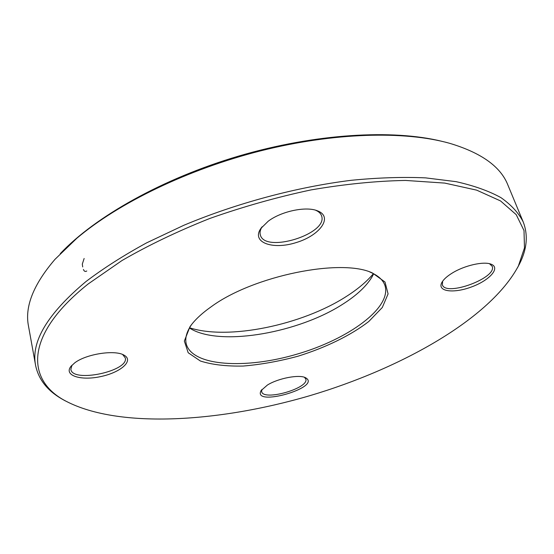 <?xml version="1.0" encoding="UTF-8"?>
<svg xmlns="http://www.w3.org/2000/svg" width="554" height="554" viewBox="0 0 554 554"><rect width="100%" height="100%" fill="white"/><g stroke="black" fill="none" stroke-linecap="round" stroke-linejoin="round"><path stroke-width="0.83" d="M65.178 400.819L61.591 398.804C47.159 390.404 38.503 379.282 35.608 365.439C30.754 341.742 47.54 313.779 85.967 281.55C103.411 268.316 123.604 255.429 146.554 242.887L183.9 225.249C236.787 203.096 296.709 187.051 351.291 180.292C378.008 177.675 402.765 176.864 425.555 177.869L456.115 181.664C473.995 185.68 488.947 191.005 500.968 197.653C511.28 204.904 518.689 212.999 523.211 221.932C528.281 235.131 527.02 249.168 519.444 264.05L517.526 267.686M523.211 221.932L507.824 184.877C500.601 166.581 481.149 152.703 449.46 143.251C404.607 130.709 333.972 132.42 260.92 150.785C187.896 169.233 118.473 203.034 76.874 238.234L54.978 259.348C33.469 284.465 24.632 306.667 28.469 325.96L35.608 365.439M373.673 273.773L372.087 276.799C366.367 286.314 356.575 295.448 342.725 304.215C299.125 332.414 223.477 346.132 192.356 329.692L189.392 328.01M191.642 324.492L191.324 324.942C186.553 331.998 184.863 338.342 186.262 343.965C192.335 366.457 246.045 369.345 297.186 354.096C348.445 339.207 392.024 307.685 384.947 285.483C383.077 280.005 378.223 275.587 370.384 272.243L369.871 272.035M189.53 327.767C228.38 340.44 302.062 325.066 346.375 296.438C357.732 289.216 366.748 281.619 373.424 273.648M60.268 253.663C94.969 216.773 162.564 178.506 238.892 156.013C315.233 133.569 392.779 129.117 441.933 141.332M88.252 283.904C25.096 334.083 26.052 378.756 63.599 399.905C115.689 428.935 217.223 422.778 309.464 395.791C401.615 368.507 490.29 318.682 518.357 266.065L524.472 247.922L524.008 230.568L516.217 214.654L500.525 200.922L476.648 190.14L444.751 183.09L405.528 180.438C376.145 180.971 344.63 184.136 310.981 189.918C276.785 197.196 243.054 206.711 209.772 218.477C177.564 231.281 148.299 245.304 121.984 260.539L88.252 283.904M211.434 306.584C253.656 275.594 341.825 257.929 372.593 273.074L384.995 282.014L388.084 293.904L382.308 307.477L368.784 321.5C350.814 335.385 325.6 347.635 297.83 356.264C279.091 361.298 260.879 364.56 243.206 366.049C226.392 366.402 212.12 364.726 200.389 361.014L188.187 352.739L184.344 341.07L189.918 326.832C194.516 320.177 201.691 313.425 211.434 306.584M74.665 362.905C86.202 353.916 115.177 349.519 124.138 355.218C134.172 360.606 120.779 372.42 100.876 376.547C81.022 380.979 63.627 375.633 70.836 366.499L74.665 362.905M267.402 385.051C278.274 378.181 299.589 374.192 305.676 377.793C322.463 387.322 251.897 407.55 261.107 390.556L267.402 385.051M452.293 273.032C464.467 265.456 483.684 261.1 491.052 264.182C500.934 267.741 489.542 280.421 471.482 286.951C453.532 293.731 436.877 291.549 441.815 282.54C443.519 279.451 447.009 276.28 452.293 273.032M268.226 221.205C281.397 211.192 306.147 206.04 317.49 210.832C333.494 216.815 320.032 235.471 296.224 242.562C272.589 250.186 251.08 242.423 260.858 228.449L268.226 221.205M262.118 226.794C260.228 229.737 259.632 232.438 260.325 234.882C264.667 253.739 328.564 233.92 321.569 215.845C320.766 213.428 318.744 211.538 315.517 210.181M71.951 365.224L70.85 369.4C72.65 383.223 129.366 371.021 125.266 357.856L122.635 354.505M261.904 389.455L261.647 391.643C263.42 401.408 309.451 388.209 305.794 378.998L304.423 377.281M442.646 281.203L442.355 284.777C445.651 296.986 497.624 277.776 492.146 266.232L489.514 263.725M82.712 266.924L82.304 264.106L84.132 258.483M86.77 270.996C85.268 271.896 84.153 271.391 83.432 269.466M261.82 227.154L260.858 228.449M315.967 210.312L317.49 210.832M442.189 281.889L441.815 282.54M490.325 263.939L491.052 264.182M261.377 390.141L261.107 390.556M305.233 377.579L305.676 377.793M71.404 365.813L70.836 366.499M123.362 354.823L124.138 355.218M518.357 266.065L519.444 264.05M63.599 399.905L61.591 398.804M191.324 324.942L189.918 326.832M370.384 272.243L372.593 273.074"/></g></svg>

